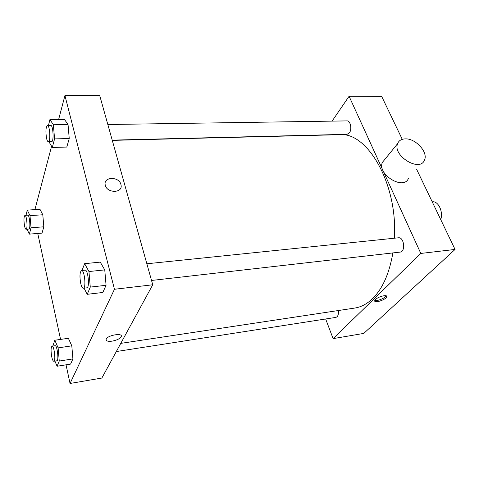 <?xml version="1.0" encoding="UTF-8"?>
<svg xmlns="http://www.w3.org/2000/svg" width="479" height="479" viewBox="0 0 479 479"><rect width="100%" height="100%" fill="white"/><g stroke="black" fill="none" stroke-linecap="round" stroke-linejoin="round"><path stroke-width="0.72" d="M440.74 219.592C443.452 211.778 438.315 200.929 432.441 201.791L432.214 201.809M332.091 121.127L349.083 96.279L381.661 96.369L402.264 139.335M416.532 169.105L455.05 249.439L363.771 333.408L333.115 338.629L325.648 318.978M375.524 299.483C378.362 296.525 387.499 294.274 386.757 296.699C386.493 299.555 373.883 303.74 374.722 300.692L375.524 299.483M349.083 96.279L420.813 253.439L455.05 249.439M420.813 253.439L333.115 338.629M338.282 310.542C338.671 313.332 338.276 315.398 337.108 316.751L335.953 317.379L116.313 351.544M151.532 280.46L400.121 252.098C405.821 251.822 404.09 236.836 398.474 237.794L146.855 263.773M107.835 124.516L347.012 120.9C350.472 120.534 352.215 129.354 349.371 132.899L347.107 134.312L112.212 140.137M392.864 252.924C389.349 273.485 382.571 288.723 372.542 298.645C366.986 303.973 361.058 307.111 354.765 308.057L120.774 343.371M112.278 140.377L339.581 134.707C367.297 131.515 397.947 184.056 394.373 238.219M408.473 178.278C403.995 190.81 377.051 174.566 382.326 162.477L385.212 158.92M374.829 300.375C377.045 301.393 385.284 298.076 386.14 295.818M405.09 138.886C401.276 139.072 398.779 140.676 397.588 143.694C392.397 155.861 420.143 172.656 424.502 160.034C428.382 152.172 415.377 138.114 405.09 138.886M58.642 119.469L64.94 95.537L99.74 95.626L152.741 284.783L101.859 378.045L70.048 383.463L66.036 364.824M64.94 95.537L114.457 289.262L152.741 284.783M114.457 289.262L70.048 383.463M121.289 335.893L121.199 336.695C119.846 338.767 116.792 340.252 112.032 341.156C107.733 341.635 105.787 340.964 106.182 339.144C107.637 335.102 123.354 332.582 121.199 336.695C119.846 338.767 116.792 340.252 112.032 341.156C108.595 341.587 106.613 341.192 106.081 339.958M48.463 125.414L49.924 119.57L64.431 119.403L68.042 124.54L69.239 138.557L66.791 147.059L69.239 138.557L68.042 124.54L53.373 124.756L54.576 138.892L52.307 147.466L48.894 141.706M52.786 346.036L54.845 340.234L68.377 338.294L71.802 345.85L72.916 358.915L70.581 364.1L72.916 358.915L71.802 345.85L58.127 347.874L59.258 361.046L57.073 366.243L54.935 361.094M34.907 209.628L51.576 146.305M60.564 339.413L37.751 233.459M81.987 270.473L84.633 263.672L100.255 262.121L104.757 269.893L106.069 285.292L102.835 292.477L106.069 285.292L104.757 269.893L88.95 271.539L90.274 287.095L87.244 294.316L84.023 288.166M25.998 215.305L27.291 210.119L39.973 209.299L42.799 214.766L43.829 226.812L42.014 233.123L43.829 226.812L42.799 214.766L29.991 215.634L31.033 227.776L29.351 234.123L27.034 229.196M120.924 184.463L121.055 185.068C122.923 193.432 106.572 193.39 105.224 184.93C103.183 176.601 119.055 176.236 120.924 184.463L121.055 185.068C122.923 193.432 106.572 193.39 105.218 184.93C103.183 176.601 119.055 176.236 120.924 184.469M27.291 210.119L29.991 215.634M26.052 229.267L28.896 229.052C30.788 229.273 29.62 214.7 27.776 215.185L24.932 215.376C23.788 216.718 23.663 220.262 24.555 226.01C25.016 228.136 25.513 229.219 26.052 229.267C27.926 229.489 26.752 214.897 24.932 215.376M31.033 227.776L43.829 226.812M29.351 234.123L42.014 233.123M39.973 209.299L42.799 214.766M49.924 119.57L53.373 124.756M48.319 141.718L51.57 141.64C54.091 142.018 53.193 124.929 50.702 125.384L47.439 125.432C45.762 127.222 45.481 131.593 46.607 138.551C47.116 140.61 47.684 141.67 48.319 141.718C50.81 142.095 49.9 124.977 47.439 125.432M54.576 138.892L69.239 138.557M52.307 147.466L66.791 147.059M64.431 119.403L68.042 124.54M54.845 340.234L58.127 347.874M53.828 361.268L56.863 360.795C59.079 360.843 57.211 344.982 55.091 345.7L52.061 346.143C50.864 347.359 50.75 350.891 51.72 356.741C52.373 359.699 53.079 361.214 53.828 361.268C56.019 361.322 54.151 345.425 52.061 346.143M59.258 361.046L72.916 358.915M57.073 366.243L70.581 364.1M68.377 338.294L71.802 345.85M84.633 263.672L88.95 271.539M83.34 288.244L86.843 287.843C89.926 287.963 88.076 269.366 85.082 270.15L81.574 270.515C79.771 272.126 79.496 276.479 80.759 283.586C81.52 286.646 82.382 288.202 83.34 288.244C86.382 288.364 84.526 269.731 81.574 270.515M90.274 287.095L106.069 285.292M87.244 294.316L102.835 292.477M100.255 262.121L104.757 269.893M386.757 296.699L386.445 295.968M397.588 143.694L382.326 162.477"/></g></svg>
